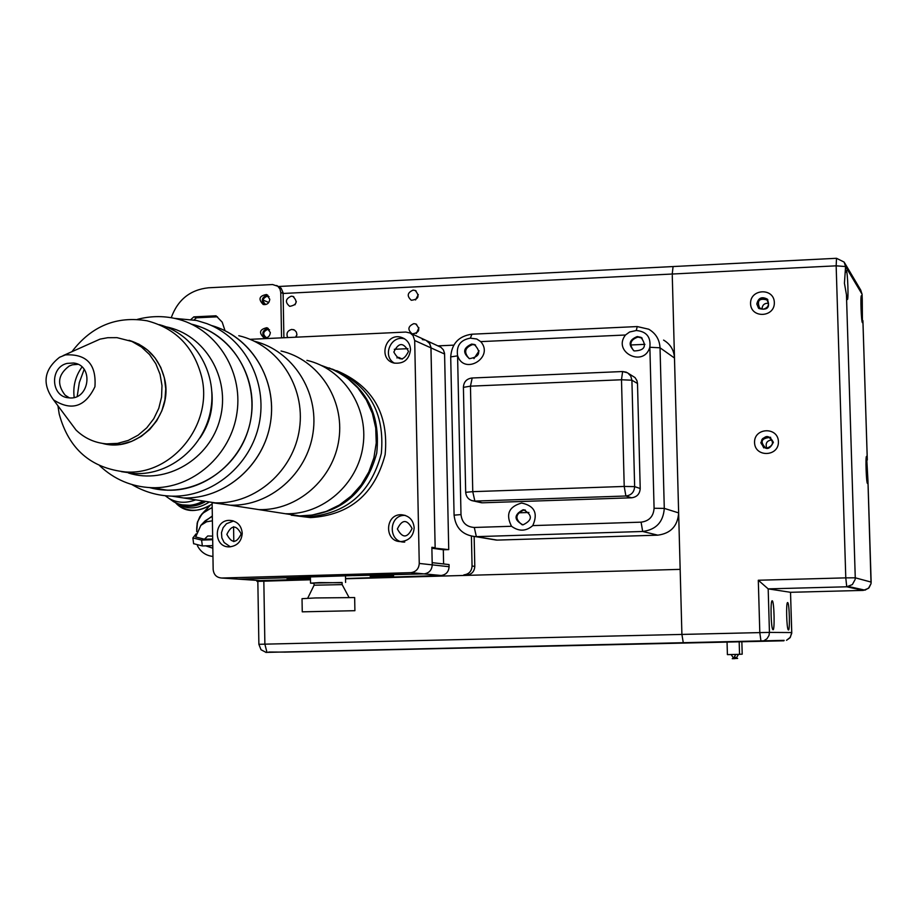 <?xml version="1.0" encoding="UTF-8"?>
<svg xmlns="http://www.w3.org/2000/svg" width="917" height="917" viewBox="0 0 917 917"><rect width="100%" height="100%" fill="white"/><g stroke="black" fill="none" stroke-linecap="round" stroke-linejoin="round"><path stroke-width="1.38" d="M209.982 505.576L203.035 512.752M193.602 543.666L202.348 545.947L212.778 545.615M196.078 533.866L192.879 537.947L201.614 540.067L212.698 539.723M195.653 536.961L204.457 539.242L212.687 538.99M678.5 507.582L680.162 569.365L345.537 578.787L680.162 569.365L681.904 634.426L683.337 643.081L681.904 634.426L672.23 274.023L673.078 266.549L672.23 274.023L283.124 293.474L280.762 292.443L279.972 289.004L277.828 286.264L272.567 284.534L208.468 287.789C190.174 289.761 177.76 299.744 171.227 317.718M263.832 581.08L310.473 579.773L256.978 581.389L263.832 581.08L264.875 644.158L759.803 632.604L761.007 641.327L763.827 640.788L767.013 638.702L768.996 635.447L769.443 632.409L791.749 632.558L790.523 592.302L768.182 588.874L769.443 632.409L759.803 632.604L758.302 580.243L768.159 588.874L846.735 586.788L845.783 577.87L855.263 577.813L855.148 579.498L852.351 584.576L846.746 586.788L768.182 588.874M268.864 652.01L285.244 652.113M784.15 640.353L265.884 652.4M418.312 294.598L415.539 299.974M413.108 290.127C407.297 292.672 406.69 296.053 411.297 300.272C418.645 299.4 419.952 296.134 415.229 290.483L413.108 290.127M296.329 301.682L294.987 304.811M291.228 296.191C285.382 298.896 284.878 302.278 289.715 306.347C296.879 305.006 297.968 301.693 292.981 296.42L291.228 296.191M296.936 334.51L295.629 337.204M296.214 337.169L296.936 334.59L296.329 332.011L294.552 330.12L291.812 329.421C287.434 330.578 286.058 333.295 287.674 337.571M418.943 327.782L416.272 333.501M413.796 323.655C407.882 326.326 407.354 329.742 412.214 333.903C419.527 332.688 420.685 329.363 415.688 323.93L413.796 323.655M256.668 580.358L256.978 581.389M259.798 581.195L259.156 580.564M518.357 512.821L528.926 512.477M674.637 363.464L672.23 274.023L836.155 265.827L845.577 266.549L844.431 283.261L847.274 299.378C848.718 301.727 847.767 272.154 846.345 270.446L845.749 272.143M269.541 329.799L267.661 329.421C262.824 331.69 262.457 334.487 266.538 337.777M269.071 296.672L267.099 296.248C262.342 298.426 261.918 301.189 265.792 304.547M402.254 359.109L398.757 357.389L396.901 357.917M353.595 575.635L424.124 573.882C429.156 573.079 431.861 570.076 432.228 564.861L449.089 566.717L449.043 564.574L432.182 562.66L432.228 564.861C431.861 570.076 429.156 573.079 424.124 573.882L305.865 576.461L296.466 577.504L238.454 579.143L353.595 575.589M212.125 502.734L213.157 569.446C213.741 574.776 216.607 577.641 221.754 578.031L260.176 580.599L310.462 579.177L263.821 580.839L310.462 579.533M233.571 526.725L233.812 541.626L233.571 526.725M250.089 339.324L405.841 332.057L410.22 333.054L413.028 335.519L414.69 340.528L419.252 563.439L432.228 564.861L431.861 547.3L435.151 547.747L430.933 347.142L429.351 343.004L425.958 340.287L429.764 343.623L430.979 347.887L414.69 340.528M412.088 528.501C406.988 519.068 402.093 519.228 397.382 528.971C402.471 538.405 407.377 538.256 412.088 528.501M401.68 514.758C384.624 513.577 384.017 542.36 401.119 541.58C409.154 540.64 413.498 536.032 414.163 527.745C413.326 520.019 409.165 515.698 401.68 514.758L405.291 515.411C388.327 514.231 387.719 542.864 404.741 542.085M408.489 351.394C403.411 342.11 398.54 342.328 393.852 352.048C398.918 361.344 403.789 361.115 408.489 351.394M404.718 338.923C390.986 334.522 381.736 356.312 394.436 363.166M410.529 349.595C410.094 343.566 407.125 339.519 401.635 337.456C385.679 331.794 377.46 359.223 393.966 363.052C403.721 364.095 409.234 359.613 410.529 349.595M241.182 533.935C236.254 524.627 231.474 524.776 226.854 534.393C231.783 543.712 236.552 543.563 241.182 533.935M233.571 521.016L226.499 523.699L223.129 527.665L221.49 532.651L221.857 537.889L224.149 542.532L230.362 546.83M242.237 533.224C241.423 525.51 237.331 521.234 229.938 520.386C213.397 519.458 212.95 547.724 229.537 546.864C237.331 545.924 241.572 541.374 242.237 533.224M449.089 566.717C448.734 571.795 446.098 574.718 441.192 575.486L410.724 572.655L221.754 578.031M410.724 572.655L410.988 572.644C416.112 571.83 418.874 568.758 419.252 563.439M443.61 563.955L443.312 549.776L448.734 549.615L431.873 547.85L435.151 547.747L430.979 347.887L444.585 354.031L444.539 353.297L443.392 349.858L440.917 347.279L426.978 340.815M293.83 515.537L310.473 517.612C349.79 515.182 374.675 494.217 385.14 454.683C388.946 414.048 372.818 386.046 336.734 370.686C372.818 386.046 388.946 414.048 385.14 454.683C374.675 494.217 349.79 515.182 310.473 517.612L285.531 513.749C322.818 514.895 357.905 484.199 363.052 445.628C368.588 407.102 343.118 368.703 306.931 360.358C343.118 368.703 368.588 407.102 363.052 445.628C357.905 484.199 322.818 514.895 285.531 513.749L258.892 509.623C297.36 510.792 333.616 479.029 338.946 439.14C344.677 399.296 318.405 359.602 281.06 351.005C318.405 359.602 344.677 399.296 338.946 439.14C333.616 479.029 297.36 510.792 258.892 509.623L230.35 505.21C269.896 506.39 307.252 473.837 313.041 432.767C319.231 391.754 292.695 350.638 254.445 341.25C292.695 350.638 319.231 391.754 313.041 432.767C307.252 473.837 269.896 506.39 230.35 505.21L215.312 502.883C255.728 504.086 293.864 470.593 299.515 428.537C305.579 386.527 278 344.735 238.775 335.714C278 344.735 305.579 386.527 299.515 428.537C293.864 470.593 255.728 504.086 215.312 502.883L183.549 497.965C224.78 499.169 263.89 465.423 270.504 422.508C277.507 379.649 250.719 336.218 211.116 325.386M176.087 503.009C186.243 509.703 197.086 509.508 208.606 502.436M177.852 503.731C186.667 507.64 195.711 507.044 204.961 501.943M181.761 504.831L192.857 505.473L203.826 501.748M170.138 499.238L173.726 501.782C182.781 506.654 192.364 506.551 202.485 501.507M165.22 495.73L169.152 498.539C177.29 503.02 186.105 503.456 195.608 499.857M213.008 502.791L230.35 505.21L213.008 502.791M239.933 506.688L258.892 509.623L239.933 506.688M131.91 484.543C144.198 491.867 157.518 495.742 171.857 496.154L183.549 497.965C223.473 499.089 261.632 467.567 269.816 426.313C278.298 385.117 255.327 341.686 218.074 327.678M195.401 499.799L215.312 502.883L195.401 499.799M306.232 516.947C345.824 514.494 370.858 493.346 381.323 453.502C385.06 412.547 368.737 384.418 332.321 369.104M321.408 365.47L334.946 370.399L347.245 377.987L357.859 387.96L366.341 399.927L372.382 413.429L375.729 427.964L376.245 442.957L373.907 457.824L368.817 471.98L361.16 484.887L351.234 496.028L339.439 504.992L326.234 511.422L312.135 515.079L299.458 515.904L281.393 513.107M291.319 515.239L301.315 516.191C340.803 513.795 365.929 492.784 376.727 453.136C380.945 412.329 365.069 383.902 329.077 367.889M287.101 578.776L310.29 578.214L287.101 578.776M370.204 576.426L393.599 575.853L370.204 576.426M345.537 578.535L440.939 575.498M431.884 548.228L443.312 549.776M463.887 574.856L464.151 574.844C469.068 574.065 471.705 571.131 472.06 566.053L474.8 566.362C474.444 571.417 471.819 574.34 466.925 575.119L466.65 575.131M474.146 536.594L474.8 566.362M471.418 536.216L472.06 566.053M407.927 348.678L394.299 349.297M437.959 345.869L453.766 345.147M410.587 333.272L425.27 340.024L422.347 339.634M448.734 549.615L444.585 354.031M263.821 580.839L262.354 580.748M342.11 582.765L319.425 582.593L310.531 583.155L314.05 583.35M313.935 576.231L313.144 576.277M335.84 575.635L334.59 575.647M342.144 584.61L342.098 582.501L314.038 583.086L314.084 585.206L307.688 598.251M348.987 597.368L342.144 584.622L314.084 585.206M354.902 610.688L354.661 597.563L315.333 597.953L302.025 598.675L302.255 611.834L354.902 610.699L302.255 611.834M768.515 303.252C764.377 303.057 762.222 305.017 762.038 309.144L764.549 309.029M763.299 309.235C768.561 307.573 769.73 304.444 766.818 299.87C759.196 297.979 756.789 300.684 759.597 307.974L763.299 309.235M767.334 447.977C773.455 445.433 774.074 441.948 769.191 437.535C761.293 438.464 760.021 441.845 765.363 447.679L767.334 447.977M771.919 439.931C766.944 440.527 765.202 443.198 766.692 447.966M276.705 285.496L281.187 288.282L283.089 292.764L283.892 337.743M281.553 337.857L280.762 292.443M191.057 319.357L193.808 316.869L216.045 315.792L222.201 322.154L225.043 330.728M193.808 316.869L196.41 317.821L217.467 316.801M194.049 319.907L196.41 317.821M267.936 295.343L267.076 295.32C261.975 297.131 260.967 300.237 264.062 304.662M268.337 328.504L267.638 328.481C262.434 330.372 261.483 333.536 264.784 337.96M270.355 332.527L266.755 327.724C259.58 329.398 258.64 332.756 263.958 337.811C267.718 338.19 269.85 336.424 270.355 332.527M269.793 299.24L266.389 294.517C259.167 295.904 258.101 299.229 263.202 304.478C267.042 304.983 269.243 303.24 269.793 299.24M637.258 336.55C628.97 339.909 627.939 344.712 634.186 350.947C644.903 350.569 647.161 346.03 640.96 337.341L637.258 336.55M642.175 338.132L637.98 337.055C630.334 339.691 628.89 344.23 633.636 350.672M471.625 344.081C463.142 347.921 462.432 352.781 469.481 358.662C479.866 356.839 481.459 352.105 474.284 344.46L471.625 344.081M475.568 345.056L472.61 344.563C464.724 347.635 463.566 352.3 469.149 358.558M640.215 488.532C639.814 493.988 636.937 497.071 631.572 497.793L625.898 496.005C631.332 495.272 634.243 492.142 634.644 486.618L640.215 488.532L637.498 383.501L631.905 380.211L630.724 375.993L627.698 372.864L622.609 371.534L621.497 379.764L470.455 386.16L472.759 491.661L624.213 486.446L625.898 496.005L474.868 501.095L482.422 502.803L631.572 497.793M482.422 502.803L478.972 502.195M628.718 373.597L635.034 377.586L636.948 380.647L637.498 383.501M523.022 509.772C513.738 514.85 513.726 519.87 522.965 524.868C532.571 520.191 532.788 515.171 523.653 509.783L523.022 509.772M525.338 510.07L523.928 509.99C515.228 513.978 514.632 518.919 522.163 524.799M511.526 526.278C518.942 531.654 526.026 531.424 532.777 525.601C538.256 513.291 534.542 505.771 521.613 503.043C508.855 506.62 505.496 514.357 511.526 526.278L474.284 527.458L476.359 536.64L475.694 536.651C462.764 535.333 455.554 528.169 454.087 515.159L450.705 356.908L457.583 355.853L460.999 514.586L454.087 515.159M625.474 335.003C612.063 352.128 644.043 368.061 649.855 347.096C650.955 336.952 646.428 331.427 636.272 330.521L629.612 331.988L625.474 335.003L480.737 341.617L476.737 339.003L470.352 338.144C460.426 339.932 456.173 345.789 457.583 355.681C464.151 375.821 494.618 357.355 480.737 341.617M663.576 340.092C670.361 344.093 674.006 350.076 674.488 358.031L678.649 512.901C677.697 526.037 670.74 533.453 657.798 535.161L497.174 540.102L489.965 539.024M473.951 358.616L479.098 350.81M630.69 344.987L644.949 344.345M772.183 600.784L772.057 600.818C770.314 601.208 771.014 628.03 772.813 629.543C774.957 632.799 774.246 600.44 772.183 600.784M787.623 602.549L787.52 602.584C785.938 602.893 786.626 628.5 788.253 629.819C790.167 632.741 789.457 602.205 787.623 602.549M846.471 295.434L855.263 577.813L871.127 582.089L871.024 583.648L868.433 588.347L863.252 590.399L790.523 592.302L791.738 633.269L789.95 637.842L786.511 640.307L790.351 637.269L791.703 632.558M866.611 456.368L866.519 456.357C865.373 456.242 866.267 482.674 867.425 483.431L867.963 480.863L866.611 456.368M861.556 295.778L861.395 295.698C860.272 295.675 861.281 322.05 862.427 322.704L862.267 299.87L861.556 295.778M763.792 447.886C759.276 439.977 761.557 436.458 770.658 437.329M758.497 308.123L756.892 304.169C758.336 298.014 761.844 296.363 767.426 299.24L767.827 299.641M756.8 304.066L758.944 308.548C767.609 310.576 770.406 307.436 767.323 299.137C761.752 296.26 758.244 297.899 756.8 304.066M750.564 303.665C750.863 318.669 774.888 317.569 774.338 302.53C774.005 287.491 750.003 288.672 750.564 303.665M760.812 442.751C765.225 450.545 769.409 450.396 773.363 442.281C768.95 434.475 764.755 434.635 760.812 442.751M754.553 442.567C754.851 457.675 778.98 456.815 778.418 441.673C778.086 426.543 753.992 427.471 754.553 442.567M739.538 654.268L742.208 654.188L741.853 641.762M727.055 642.095L727.399 654.623L739.538 654.36L739.182 641.82M171.857 496.154C212.285 497.289 250.926 465.343 259.213 423.539C267.821 381.804 244.575 337.8 206.864 323.621L196.616 320.469L174.585 318.371M200.915 327.071L191.607 324.182C230.408 333.307 257.482 374.996 251.212 416.731C245.355 458.523 207.334 491.638 167.307 490.205L149.643 487.615C189.487 498.665 234.844 472.736 247.922 430.956C261.505 389.324 239.681 341.56 200.915 327.071M84.146 369.425L79.309 382.538L77.223 396.35M121.468 471.67L134.879 473.573C170.654 475.293 205.03 446.143 210.921 408.776C217.18 371.465 193.762 333.616 159.237 324.641M72.099 351.452C91.631 325.993 116.608 315.769 147.018 320.79C175.605 328.24 193.808 346.901 201.625 376.761C213.478 424.135 172.258 475.522 125.618 471.968C90.84 468.255 68.706 448.952 59.215 414.06L57.92 405.761M164.533 378.641C173.875 415.298 137.275 453.353 102.498 443.415L110.476 444.653L121.124 444.195L131.521 441.421L141.207 436.435L149.723 429.454L156.715 420.788L161.85 410.816L164.911 400.007L165.748 388.819L164.338 377.77L160.739 367.339L155.111 357.997L147.706 350.168L138.88 344.173L128.999 340.299C147.648 346.087 159.489 358.868 164.533 378.641M137.321 319.403C150.056 315.998 162.802 315.723 175.537 318.577C215.243 327.415 243.223 369.78 237.022 412.455C231.267 455.164 192.513 489.151 151.672 487.695C131.681 486.847 114.361 479.522 99.724 465.744M166.011 326.83C204.812 334.247 230.878 378.022 220.137 418.53C210.05 459.199 166.092 485.116 128.472 473M211.85 391.846C213.432 408.627 209.489 423.986 200.009 437.948M66.792 417.659L76.042 430.062C84.628 438.326 94.818 442.922 106.601 443.874L117.559 443.381L128.242 440.435L138.135 435.174L146.777 427.815L153.769 418.725L158.779 408.329L161.564 397.095L161.988 385.576L160.051 374.296L155.833 363.785L149.528 354.547L141.459 347.004L131.991 341.491L116.986 337.651L107.713 337.708L100.068 339.118L63.09 355.636M65.382 354.902L59.582 357.263C43.878 369.711 41.861 383.902 53.507 399.846C71.423 411.332 85.235 406.953 94.932 386.722C96.491 364.347 86.645 353.733 65.382 354.902M67.193 363.384C49.518 367.155 50.733 396.763 68.637 397.806C89.385 400.935 94.474 365.161 73.589 363.006L67.193 363.384M78.002 364.336L72.432 364.806L69.279 365.998C57.989 374.457 56.602 384.177 65.118 395.158L69.383 397.863M81.991 367.018C75.423 376.142 72.821 386.275 74.174 397.428M212.194 507.445L202.221 513.589L199.757 516.879L197.144 523.24L196.742 531.677M212.194 507.8C201.236 511.789 196.1 519.721 196.765 531.596M201.614 540.067L202.348 545.947M205.729 545.833L212.824 548.206M212.331 516.328L205.19 520.81L200.777 525.407M212.4 520.822L206.554 521.796L200.857 525.338L195.653 537.041M212.331 515.973L203.746 522.312M212.641 536.124L207.746 535.975L204.457 539.242M257.837 581.412L258.881 644.307L264.875 644.158L266.973 652.377M263.087 300.1L268.784 302.484M212.136 504.086C197.705 512.569 186.013 512.649 177.061 504.327C187.882 512.42 199.585 512.305 212.136 503.972M631.905 380.211L621.497 379.764L624.213 486.446L634.644 486.618L631.905 380.211M472.175 378.033L470.455 386.16L463.624 387.329M471.395 500.487L474.868 501.095L472.759 491.661L465.687 492.314L463.406 387.146C463.819 381.759 466.696 378.721 472.037 377.999L622.528 371.534M636.272 330.521L637.246 326.567L648.732 329.214C655.77 333.352 659.541 339.554 660.034 347.795L664.286 508.385L654.085 508.27L649.855 347.096M678.649 512.901L664.286 508.385C663.3 522.014 656.102 529.705 642.691 531.482L641.086 522.163C649.156 521.097 653.489 516.466 654.085 508.27M460.999 514.586C461.95 522.61 466.386 526.908 474.284 527.458M657.798 535.161L642.691 531.482L476.359 536.64L497.174 540.102M532.777 525.601L641.086 522.163M674.488 358.031L660.034 347.795L649.855 347.268M470.352 338.144L471.923 334.269M758.302 580.243L845.783 577.87L836.155 265.827L836.522 258.296L844.144 262.09L845.577 266.549L862.06 294.208L860.731 290.081L862.083 294.277L862.232 299.389M862.072 294.346L862.267 299.87M783.897 640.8L284.981 652.113M867.952 481.253L871.047 583.659L869.007 587.808L865.006 590.158L848.638 586.536L846.735 586.788L863.252 590.399L863.459 589.814M871.15 582.1L867.963 480.898M867.276 459.543L862.908 320.939M202.221 513.589L197.476 521.945L196.708 531.757M192.879 537.947L193.625 543.792M197.419 545.695C200.697 552.023 205.878 555.61 212.95 556.459M258.881 644.307L261.013 649.74L266.182 652.457M416.112 290.941L415.229 290.483M293.807 296.787L292.981 296.42M294.242 329.948L293.36 329.593M416.65 324.389L415.688 323.93M673.021 266.56L278.94 286.471M404.271 338.637L401.635 337.456M232.758 520.776L229.938 520.386M410.988 572.644L441.192 575.486M177.061 504.327L175.537 502.745M173.726 501.782L169.152 498.539M301.315 516.191L299.458 515.904M466.925 575.119L464.151 574.844M310.416 576.587L310.531 583.155M345.491 575.865L345.606 582.421M767.563 300.696L766.818 299.87M771.082 438.796L769.191 437.535M267.615 328.057L266.755 327.724M267.202 294.861L266.389 294.517M641.671 337.846L640.96 337.341M475.27 344.952L474.284 344.46M626.391 372.199L622.609 371.534M465.687 492.314C466.226 497.369 469.023 500.292 474.055 501.083L481.608 502.791M524.558 509.99L523.653 509.783M496.533 540.113L475.694 536.651M637.177 326.567L471.762 334.212C458.706 336.115 451.691 343.68 450.705 356.908M648.732 329.214L637.246 326.567M862.92 320.618L867.31 459.99M673.078 266.549L836.487 258.296M844.144 262.09L836.522 258.296M844.649 262.938L860.731 290.081M738.472 654.394L736.294 658.028L734.953 657.031M736.294 658.028L737.635 658.417L734.976 658.475L736.294 658.028M735.766 654.463L733.577 658.223L731.17 654.566M733.577 658.223L734.918 658.624L732.247 658.681L733.577 658.223M134.879 473.573L125.618 471.968M151.672 487.695L167.307 490.205M110.476 444.653L106.601 443.874M53.507 399.846L76.042 430.062M77.28 364.015L73.589 363.006M69.279 365.998L71.847 364.977"/></g></svg>
